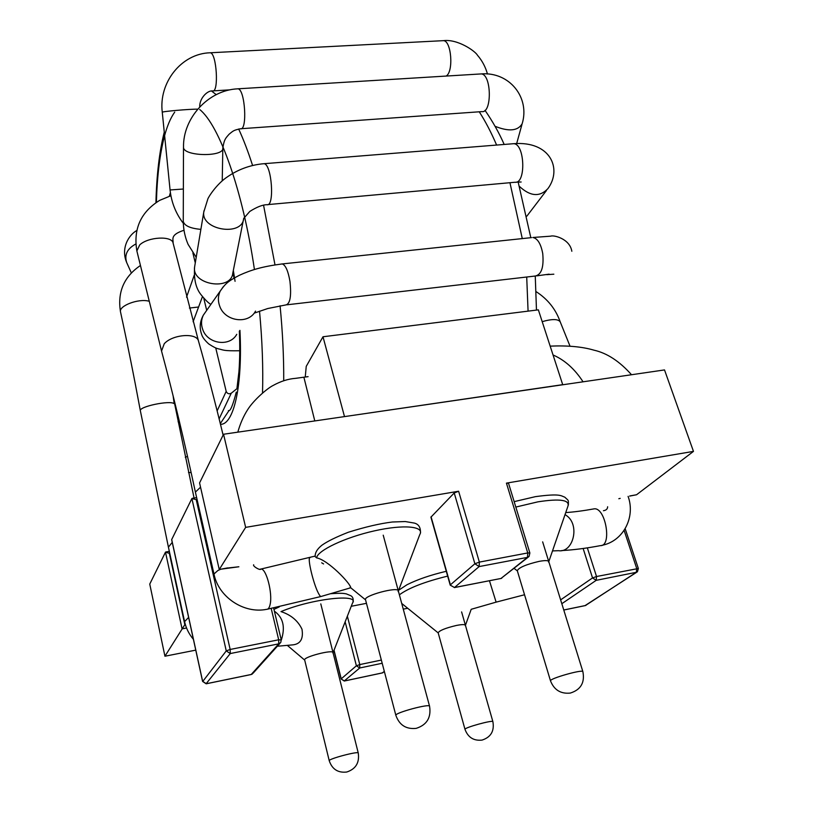 <?xml version="1.0" encoding="UTF-8"?>
<svg xmlns="http://www.w3.org/2000/svg" width="813" height="813" viewBox="0 0 813 813"><rect width="100%" height="100%" fill="white"/><g stroke="black" fill="none" stroke-linecap="round" stroke-linejoin="round"><path stroke-width="1.22" d="M603.439 510.716C606.183 510.3 607.585 508.979 607.636 506.763M450.219 585.147L454.487 587.514L479.142 566.58L527.474 557.372L500.981 578.47L454.487 587.514L450.219 585.147L430.91 517.18L454.223 492.973L458.613 491.235L245.648 527.373L219.327 569.395L238.859 566.773L227.488 568.033M195.76 650.136L164.937 656.223L149.755 584.09L165.486 552.139L169.795 553.49M206.096 683.774L230.272 653.55L278.737 643.855L251.258 674.465L206.329 683.733L202.63 681.304L171.695 539.537L191.888 498.532L197.163 499.863M199.571 482.922L219.246 569.517L199.571 482.922L223.545 434.244L664.516 369.925L693.469 451.388L636.549 494.761L629.608 496.093M431.073 516.804L450.402 584.832L474.873 563.765L479.142 566.58L479.365 562.098L527.759 552.942L506.428 483.125L693.469 451.388M506.428 483.125L508.552 483.318L529.873 552.992L527.759 552.942L527.474 557.372L529.05 556.488L529.873 552.992M164.937 656.223L184.836 624.669L169.409 553.562M366.46 603.327L351.246 606.285M407.689 608.266L403.258 609.14M245.648 527.373L223.545 434.244M308.097 376.663L305.251 377.019L306.237 366.368L322.995 336.765L538.358 309.855L562.738 384.773M562.87 384.63L344.377 416.622M344.468 416.48L322.995 336.765M171.695 539.537L171.828 540.127M333.056 652.717L352.496 603.073C360.23 593.266 311.46 598.734 280.993 611.6L282.934 612.28C291.877 615.654 298.229 621.295 301.979 629.201C303.523 638.693 300.556 643.906 293.087 644.841L277.345 646.244M179.582 422.343L178.098 421.734M172.244 542.373L168.423 547.149M188.616 617.372L184.592 621.65L168.413 547.108M315.159 556.61L316.603 557.881C327.842 559.791 350.698 583.632 350.738 587.728M206.106 311.206L203.311 315.21C201.167 319.712 200.963 324.428 202.691 329.367C207.427 344.062 229.835 347.222 236.746 334.336M194.785 265.881L194.592 267.071C191.705 284.896 231.116 291.176 232.782 273.239M183.271 221.034L183.271 221.38C184.388 225.75 190.262 228.412 200.882 229.368M200.465 487.272L195.394 492.089C184.348 440.931 173.067 393.919 161.543 351.053L136.858 250.932C133.19 228.9 140.801 212.041 159.694 200.344L170.923 195.72M260.058 569.202L261.044 569.029C266.308 568.622 272.731 593.256 270.15 604.303C269.428 607.718 268.27 609.394 266.664 609.333C243.89 613.998 218.443 597.088 213.971 574.008L195.394 492.089M220.73 569.242L217.874 570.523L213.971 574.008M304.662 659.983L304.662 659.963C303.208 656.995 333.066 649.252 333.035 652.605L332.913 653.083M365.504 599.669L365.494 599.648C363.594 595.634 398.116 586.366 398.299 590.838L398.126 591.6M321.704 562.809L323.564 563.937M548.602 562.179L548.734 561.509C548.135 560.36 544.934 560.32 539.151 561.366C526.235 564.405 518.938 567.504 517.281 570.675L550.513 680.867C548.978 678.692 583.063 668.997 582.88 671.66L542.647 541.865M465.31 625.664L465.402 625.227C464.873 624.323 461.865 624.394 456.388 625.461C445.585 628.032 439.508 630.471 438.156 632.778L464.995 729.363C463.817 727.747 493.166 719.657 492.891 721.67L461.611 611.925M228.961 410.636L220.303 423.603M189.409 308.056L198.585 307.009M192.874 252.924L195.283 262.924M203.738 298.107L206.695 310.373M215.73 347.934L226.187 391.378C227.294 393.736 228.981 394.346 231.268 393.207L237.742 388.035M186.533 297.162L194.205 275.272M193.108 321.745L202.457 296.613M314.794 420.931L303.889 377.252M583.053 381.805C574.75 369.031 564.791 360.098 553.165 355.027M365.494 599.648L395.86 715.349C394.346 712.93 429.843 703.336 429.569 706.233L383.218 535.178M304.662 659.963L329.235 760.724C328.066 758.966 358.614 750.866 358.259 753.031L320.789 603.886M618.825 498.725L620.187 498.369M636.549 494.761L629.851 495.96M165.486 552.139L182.071 628.876L186.553 628.012M202.691 681.528L226.258 650.908L191.888 498.532M454.223 492.973L474.873 563.765L479.365 562.098L458.613 491.235M381.348 660.065L359.783 664.587L347.354 616.213M382.191 663.266L359.732 667.981L359.783 664.587L356.389 665.786L341.226 678.835L334.031 650.237M344.173 681.009L359.732 667.981L356.389 665.786L345.149 621.854M333.95 650.441L341.135 678.997L344.458 680.959L382.384 672.89L384.315 671.355M625.177 528.735L638.357 568.5L596.529 576.519L587.342 547.86M563.765 609.994L585.472 605.512L636.355 572.301L636.731 568.511L624.12 530.411M638.357 568.5L637.422 571.773L636.355 572.301L596.193 580.34L596.529 576.519L592.545 577.931L560.624 599.872M561.813 603.713L596.193 580.34L592.545 577.931L583.134 548.48M281.146 639.973L278.686 639.79L230.16 649.455L226.258 650.908L230.272 653.55L230.16 649.455L196.299 499.995M273.625 608.033L281.227 639.78L280.78 642.422L278.737 643.855L278.686 639.79L271.207 608.5M184.836 624.669L185.354 624.567M636.864 572.139L585.025 605.614M280.007 643.286L253.168 673.123L251.004 674.516M227.61 567.911L219.266 569.507M528.298 557.088L500.981 578.47L454.335 587.606M384.376 671.589L382.12 672.951M283.717 380.667C283.849 357.009 282.639 332.05 280.079 305.769M274.997 264.865L263.564 205.232M252.599 165.496C248.128 151.625 243.483 139.46 238.666 129.013M216.228 94.643L211.563 91.036M528.074 311.135L526.712 277.02M522.281 238.605L509.944 182.712M496.611 145.06C491.194 132.407 485.412 121.32 479.243 111.798M174.714 112.113C170.578 117.855 167.112 126.056 164.307 136.726C159.785 154.399 157.153 176.279 156.391 202.356M262.518 392.974C263.26 367.811 262.264 340.545 259.52 311.176M254.428 269.54C242.802 190.283 219.449 125.436 199.703 109.501M220.486 424.315C233.646 424.894 242.802 386.368 239.937 330.352M235.069 281.318L233.331 270.444M274.377 611.173C283.198 617.474 285.505 627.128 281.288 640.126M131.33 272.894L126.737 262.65C124.165 254.876 127.194 248.666 135.822 244.002M187.478 456.245L185.313 457.404M148.698 301.135C138.291 298.341 118.495 305.952 120.517 311.918C127.356 343.299 133.962 376.246 140.354 410.768L168.413 547.129M173.108 395.819L174.195 403.675C170.069 400.067 138.698 406.642 140.354 410.768M489.467 580.777L496.113 602.138L524.548 594.76M565.055 514.527L567.464 516.296C579.913 526.296 572.86 553.064 558.501 550.686L552.494 550.919M310.18 557.555L309.753 557.677C307.446 558.805 313.391 583.622 318.249 592.921C319.692 595.766 320.718 596.925 321.338 596.396L350.728 587.769M223.158 286.887L220.201 291.156C217.996 295.851 217.803 300.769 219.632 305.932C224.683 321.501 248.463 324.814 255.516 311.115M281.318 264.032L282.243 263.93C285.576 265.109 288.148 270.922 289.956 281.379C291.511 295.79 290.2 303.635 286.024 304.905L285.983 304.905M531.55 237.62L282.253 263.93C261.959 266.573 251.207 269.936 239.459 275.241C227.772 281.359 225.455 283.534 220.201 291.156M571.834 251.268C569.811 238.595 553.47 234.835 550.736 236.166L532.861 237.487C537.586 238.422 540.879 243.778 542.738 253.554C543.958 267.101 541.499 274.591 535.361 276.014L286.918 304.804M553.836 274.194L546.793 274.662M203.992 210.719L203.778 212.01C200.913 230.14 242.325 236.766 243.687 218.484M243.687 218.423L249.784 211.451C256.786 207.02 262.518 204.764 266.979 204.683C274.835 206.959 271.796 163.941 264.022 163.708L261.695 163.911C249.296 165.385 237.955 169.632 227.691 176.665C216.441 183.931 207.803 197.986 207.762 199.266L203.789 212.01M263.178 163.769L513.623 143.698C524.873 143.535 526.214 184.073 514.975 182.254L267.802 204.602M512.424 143.789L513.623 143.698C550.411 140.761 562.444 168.87 547.911 188.626C539.802 197.213 530.31 196.472 519.456 186.421M183.514 146.807L183.504 147.265C183.077 156.431 224.297 157.234 222.823 148.068L222.813 147.915M237.162 88.861L237.945 88.81C245.13 89.135 247.619 131.076 240.384 128.769L240.323 128.759M480.117 73.993L481.144 73.922C491.591 73.892 492.231 113.505 481.835 111.615L241.105 128.718M237.924 88.81L481.144 73.922C509.578 71.605 530.137 97.692 522.17 123.708C517.942 130.954 508.897 131.818 495.056 126.289M183.311 223.321C175.832 213.494 171.411 202.376 170.069 189.957L183.362 189.023M170.069 189.957L162.275 112.265C161.411 111.503 189.795 109.013 197.671 109.166M162.275 112.265C158.515 82.824 181.258 53.475 210.262 52.774L210.272 52.774C216.705 52.987 219.053 93.078 212.569 90.914L212.569 90.914C207.61 90.284 199.398 98.088 199.724 106.889M442.506 40.711L443.37 40.66C451.398 40.426 453.837 71.727 446.154 76.066M542.22 321.643C552.251 318.808 558.257 318.909 560.248 321.938C555.797 309.245 547.759 299.154 536.133 291.654M223.118 435.118C215.039 401.774 206.837 370.443 198.514 341.135L173.118 243.189C172.305 235.597 148.118 236.756 139.724 244.906L136.858 250.932M198.514 341.135C197 332.497 172.498 334.275 164.236 343.767L161.543 351.053M592.962 509.06L594.333 508.816C605.736 507.617 612.169 546.326 600.441 545.625C586.153 548.338 573.216 549.984 561.631 550.574M316.603 557.881C317.395 550.533 345.047 537.393 374.387 530.869C403.776 524.222 424.914 526.306 419.803 534.517L398.35 591.021M548.785 561.671L567.83 506.499C570.198 499.954 560.238 498.399 537.952 501.834L515.818 507.068M447.648 576.112C424.721 581.752 408.624 587.982 399.376 594.821M226.187 391.378L217.142 410.88M231.268 393.207L219.134 418.858M170.496 193.25L169.673 196.085M585.167 605.614L563.775 610.035M585.35 605.583L585.939 605.37M165.832 551.976L169.338 551.377M251.197 674.516L252.325 674.018M206.278 683.784L251.085 674.546M206.177 683.804L202.589 681.426L171.675 539.781M196.655 497.617L192.366 498.308M500.828 578.561L501.733 578.206M382.313 672.93L383.004 672.666M344.387 681.009L382.201 672.961M341.135 678.997L344.285 681.03M329.235 760.724C332.151 769.281 337.995 773.041 346.765 772.025C355.799 769.017 359.631 762.685 358.259 753.031M550.513 680.867C554.11 689.963 560.706 694.038 570.289 693.083C580.777 689.78 584.974 682.646 582.88 671.66M395.86 715.349C399.335 725.084 406.114 729.424 416.185 728.367C426.886 724.932 431.347 717.554 429.569 706.233M464.995 729.363C468.024 737.452 473.725 741.019 482.089 740.084C490.9 737.188 494.497 731.05 492.891 721.67M536.468 310.088L535.259 276.034M530.818 237.701L518.155 182.041M504.182 144.45C499.08 132.814 492.688 121.442 485.005 110.344M228.412 410.565C230.17 411.774 232.792 405.636 236.278 392.13L236.258 392.222M236.908 388.705L238.941 371.622C239.845 359.559 239.977 346.043 239.347 331.074M233.981 278.137L232.996 272.111M155.933 202.661C156.604 175.13 159.358 151.696 164.206 132.346L164.267 132.102M136.787 230.516C129.125 234.662 120.354 247.995 126.798 262.802M191.157 472.658L188.484 472.434M140.222 265.648C123.85 276.857 117.285 292.284 120.517 311.918M174.765 404.437L194.073 498.034M193.403 639.343C188.992 634.099 186.055 628.205 184.592 621.66M471.235 609.283L496.072 602.148M261.044 569.029L315.149 556.082M239.744 350.749C222.701 351.023 224.114 350.037 218.057 348.757C216.004 348.289 212.884 346.673 208.707 343.919C204.683 340.251 202.325 337.06 201.634 334.377C199.307 327.934 199.866 321.552 203.311 315.21M220.282 290.993L203.352 315.129M254.581 313.015L267.731 308.534L286.024 304.895M536.702 275.861L549.131 274.164M210.913 304.357C208.778 303.412 205.425 300.129 200.872 294.509C195.862 288.198 193.768 279.093 194.581 267.182M233.331 274.093L232.681 273.788M203.789 211.929L194.592 267.02M243.433 219.734L232.803 273.087M516.214 182.142L521.174 182M526.854 216.156L546.387 190.608M196.218 257.294L188.077 244.347C185.008 237.152 183.403 229.54 183.281 221.512M183.494 147.224L183.26 221.339M222.823 148.068L222.234 180.882M183.514 147.265C182.854 118.21 208.26 89.958 237.945 88.82M222.813 148.027C224.236 139.44 225.353 138.464 229.124 134.216C233.707 130.385 233.981 130.232 240.374 128.759L240.374 128.759M516.682 143.535L521.946 124.501M487.465 74.003C485.493 66.93 482.18 60.701 477.516 55.294C475.361 51.229 457.841 38.821 443.37 40.66L210.262 52.774M229.845 89.857L213.158 90.883M173.118 243.189C173.332 239.052 169.907 234.916 183.962 230.262M570.025 346.186L560.248 321.938M565.736 512.576C573.907 512.048 583.439 510.788 594.333 508.816L593.124 509.029M601.823 545.35C623.195 541.387 635.725 517.251 628.093 496.377M260.932 569.019C260.424 570.929 252.376 566.041 253.656 564.791M320.901 596.518L267.609 609.161M304.692 660.105L287.324 645.37M273.94 609.364L279.276 606.905M330.474 593.714C342.293 592.972 343.086 593.358 346.247 593.846L350.87 595.746C352.923 596.986 353.604 599.09 352.923 602.057M365.555 599.862L350.179 587.321M315.21 556.6C314.916 552.84 317.141 549.049 321.907 545.228C327.405 541.326 336.206 537.007 348.31 532.261C365.25 526.946 379.925 523.521 392.354 522.007L405.23 521.54L414.264 523.064C418.644 524.141 420.707 527.434 420.453 532.922M517.332 570.858L514.101 568.378M514.162 501.641L535.411 496.652C560.645 493.227 560.899 495.879 564.801 497.18C568.846 501.093 568.429 499.395 568.358 505.076M398.644 590.228L406.988 584.75C417.486 579.476 430.585 574.994 446.286 571.285M465.432 625.329L471.184 609.333M438.187 632.9L401.713 603.439M169.358 196.187L170.395 192.59M237.823 432.16C240.201 423.664 243.494 416.154 247.691 409.62C253.808 399.874 267.487 388.187 273.138 385.464C280.729 381.267 288.198 378.888 295.556 378.34L308.086 376.643M550.249 346.125C567.718 345.383 582.311 346.734 594.008 350.179C607.047 353.106 619.557 361.297 631.528 374.742"/></g></svg>
